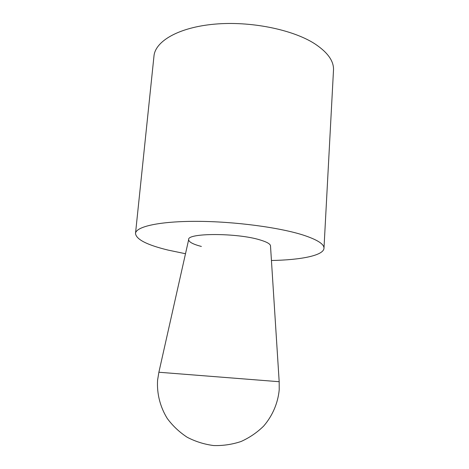 <?xml version="1.0" encoding="UTF-8"?>
<svg xmlns="http://www.w3.org/2000/svg" width="469" height="469" viewBox="0 0 469 469"><rect width="100%" height="100%" fill="white"/><g stroke="black" fill="none" stroke-linecap="round" stroke-linejoin="round"><path stroke-width="0.7" d="M135.506 233.445L153.979 56.051C155.233 41.272 178.46 27.419 214.356 24.171C250.176 20.876 292.615 29.488 314.728 43.758C327.737 52.37 333.987 61.175 333.494 70.18L323.979 248.283C324.231 244.138 317.378 239.759 303.42 235.145C279.688 227.465 234.547 221.444 197.021 221.345C159.413 221.21 135.904 226.638 135.506 233.445C136.162 239.43 147.067 244.994 168.224 250.129L185.501 253.729M271.434 260.494C300.805 259.961 323.581 255.517 323.979 248.283M260.113 239.946C267.113 242.045 270.584 244.091 270.531 246.09C270.584 244.091 267.113 242.045 260.113 239.946C237.226 232.759 186.797 232.847 188.649 239.641C186.797 232.847 237.226 232.759 260.113 239.946M201.377 246.454C192.999 244.255 188.761 241.986 188.649 239.641M279.184 381.713L158.885 372.245L157.584 380.16C156.752 393.462 160.064 406.822 167.275 418.489C172.744 425.875 179.375 432.131 187.172 437.249C195.479 441.569 204.296 444.336 213.635 445.55C223.051 445.814 232.196 444.46 241.072 441.493C249.572 437.653 257.106 432.512 263.66 426.075C272.612 415.675 277.97 403.006 279.225 389.733L279.184 381.719L270.519 246.172M188.644 239.729L158.885 372.234"/></g></svg>
